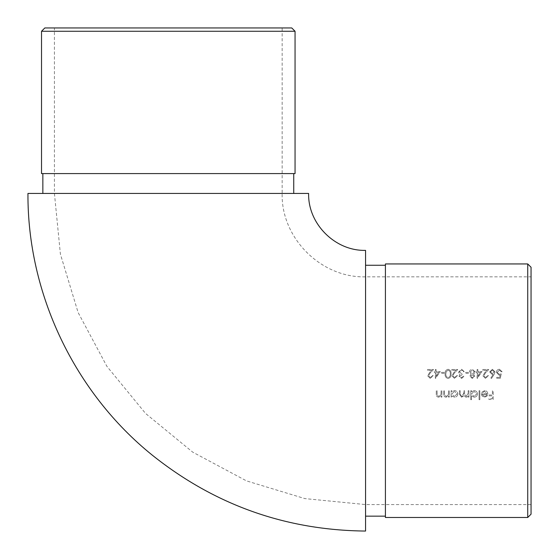 <?xml version="1.0" encoding="UTF-8"?>
<svg xmlns="http://www.w3.org/2000/svg" width="559" height="559" viewBox="0 0 559 559"><rect width="100%" height="100%" fill="white"/><g stroke="black" fill="none" stroke-linecap="round" stroke-linejoin="round"><path stroke-width="0.42" stroke-dasharray="2.79 2.1" d="M531.05 276.852L531.05 504.574L531.05 276.852L365.558 276.852C320.985 278.005 280.995 238.015 282.148 193.442L54.426 193.442L282.148 193.442L282.148 27.95L54.426 27.95L282.148 27.95M444.307 373.314L440.939 373.314L440.939 372.413L444.307 372.413L444.307 373.314L444.307 372.413L440.939 372.413L440.939 373.314L444.307 373.314M451.043 373.873C451.316 376.333 450.337 377.863 448.115 378.478C445.872 377.891 444.866 376.354 445.09 373.873C444.859 371.4 445.865 369.869 448.115 369.268C450.33 369.876 451.309 371.407 451.043 373.873C451.309 371.407 450.33 369.876 448.115 369.268C445.872 369.855 444.866 371.393 445.09 373.873C444.866 376.347 445.872 377.884 448.115 378.478C450.33 377.877 451.309 376.34 451.043 373.873M477.093 369.499L477.875 369.499L477.875 371.518L482.033 371.518L477.253 378.478L477.093 372.413L476.079 372.413L476.079 371.518L477.093 371.518L477.093 369.499L477.093 371.518L476.079 371.518L476.079 372.413L477.093 372.413L477.093 378.478L482.033 371.518L477.875 371.518L477.875 369.499L477.093 369.499M497.189 372.392L499.299 374.327L501.227 373.873L500.333 378.254L496.741 378.254L496.741 377.353L499.718 377.353L500.186 375.054L499.159 375.222L496.399 372.357C496.525 370.463 497.538 369.429 499.453 369.268L502.129 371.742L501.339 371.742L499.411 370.17L497.189 372.392L499.411 370.17L501.339 371.742L502.129 371.742L499.453 369.268C497.552 369.422 496.532 370.449 496.399 372.357L499.159 375.222L500.186 375.054L499.718 377.353L496.741 377.353L496.741 378.254L500.333 378.254L501.227 373.873L499.299 374.327L497.189 372.392M440.988 394.745L441.107 390.713L441.889 390.713L441.889 397.114L441.107 397.114L441.107 395.954L438.675 397.225C436.914 396.939 436.118 395.856 436.279 393.983L436.279 390.713L437.068 390.713L437.159 395.178L438.808 396.436L440.988 394.745L438.808 396.436L437.159 395.178L437.068 390.713L436.279 390.713L436.279 393.983C436.111 395.856 436.914 396.939 438.675 397.225L441.107 395.954L441.107 397.114L441.889 397.114L441.889 390.713L441.107 390.713L440.988 394.745M448.395 394.745L448.514 390.713L449.303 390.713L449.303 397.114L448.514 397.114L448.514 395.954L446.082 397.225C444.321 396.939 443.525 395.856 443.692 393.983L443.692 390.713L444.475 390.713L444.566 395.178L446.222 396.436L448.395 394.745L446.222 396.436L444.566 395.178L444.475 390.713L443.692 390.713L443.692 393.983C443.525 395.856 444.321 396.939 446.082 397.225L448.514 395.954L448.514 397.114L449.303 397.114L449.303 390.713L448.514 390.713L448.395 394.745M457.835 393.927C457.625 395.947 456.507 397.044 454.474 397.225L451.882 395.926L451.882 397.114L451.099 397.114L451.099 390.713L451.882 390.713L451.882 391.817L454.502 390.601C456.528 390.783 457.646 391.894 457.835 393.927C457.646 391.901 456.535 390.79 454.502 390.601L451.882 391.817L451.882 390.713L451.099 390.713L451.099 397.114L451.882 397.114L451.882 395.926L454.474 397.225C456.5 397.051 457.625 395.954 457.835 393.927M479.839 399.692L479.056 399.692L479.056 390.713L479.839 390.713L479.839 399.692L479.839 390.713L479.056 390.713L479.056 399.692L479.839 399.692M481.998 395.961L481.299 393.746L487.029 393.746L484.695 391.384L482.333 392.732L481.634 392.369L484.59 390.601C486.582 390.762 487.658 391.859 487.811 393.892L487.078 396.031L484.576 397.225L481.998 395.961L484.576 397.225L487.078 396.031L487.811 393.892C487.665 391.866 486.589 390.769 484.59 390.601L481.634 392.369L482.333 392.732L484.695 391.384L487.029 393.746L481.299 393.746L481.998 395.961M488.936 394.975L492.416 394.975L492.416 390.713L493.199 390.713L493.199 399.468L488.936 399.468L488.936 398.574L492.416 398.574L492.416 395.877L488.936 395.877L488.936 394.975L488.936 395.877L492.416 395.877L492.416 398.574L488.936 398.574L488.936 399.468L493.199 399.468L493.199 390.713L492.416 390.713L492.416 394.975L488.936 394.975M477.484 393.927C477.274 395.947 476.156 397.044 474.123 397.225L471.53 395.87L471.53 399.692L470.748 399.692L470.748 390.713L471.53 390.713L471.53 391.817L474.144 390.601C476.177 390.783 477.288 391.894 477.484 393.927C477.295 391.901 476.184 390.79 474.144 390.601L471.53 391.817L471.53 390.713L470.748 390.713L470.748 399.692L471.53 399.692L471.53 395.87L474.123 397.225C476.149 397.051 477.267 395.954 477.484 393.927M466.094 396.436L468.162 393.403L468.162 390.713L468.952 390.713L468.952 397.114L468.162 397.114L468.162 395.996L467.275 396.897L465.954 397.225L463.921 395.681L461.573 397.225L459.407 394.179L459.407 390.713L460.197 390.713L460.197 394.179L461.713 396.436L463.788 393.201L463.788 390.713L464.571 390.713L464.571 393.969L466.094 396.436L464.571 393.969L464.571 390.713L463.788 390.713L463.788 393.201C464.012 394.968 463.32 396.045 461.713 396.436L460.197 394.179L460.197 390.713L459.407 390.713L459.407 394.179L461.573 397.225L463.921 395.681L465.954 397.225L467.275 396.897L468.162 395.996L468.162 397.114L468.952 397.114L468.952 390.713L468.162 390.713L468.162 393.403L466.094 396.436M489.663 371.952L492.402 369.268L495.057 371.938L494.072 374.481L491.459 378.478L490.858 378.003L493.171 374.467L492.262 374.551L489.663 371.952L492.262 374.551L493.171 374.467L490.858 378.003L491.459 378.478L494.072 374.481L495.057 371.938L492.402 369.268L489.663 371.952M488.769 369.499L485.373 373.119L483.717 375.802L485.617 377.577L487.644 375.557L488.433 375.557L485.575 378.478L482.927 375.872L484.702 372.734L486.889 370.393L482.815 370.393L482.815 369.499L488.769 369.499L482.815 369.499L482.815 370.393L486.889 370.393L484.702 372.734L482.927 375.872L485.575 378.478L488.433 375.557L487.644 375.557L485.617 377.577L483.717 375.802L485.373 373.119L488.769 369.499M473.564 374.376L474.843 376.228L472.278 378.478L469.791 376.207L471.034 374.376L469.343 372.049L470.007 370.233L472.334 369.268L475.297 371.973L473.564 374.376L475.297 371.973L472.334 369.268L470.007 370.233L469.343 372.049L471.034 374.376L469.791 376.207L472.278 378.478L474.843 376.228L473.564 374.376M468.561 373.314L465.193 373.314L465.193 372.413L468.561 372.413L468.561 373.314L468.561 372.413L465.193 372.413L465.193 373.314L468.561 373.314M462.048 373.873L462.048 374.775L459.798 376.207L461.559 377.577L463.39 376.235L464.18 376.235L461.573 378.478L459.016 376.2L460.036 374.404L459.086 373.657L458.569 372.098L461.594 369.268L464.515 371.854L463.732 371.854L463.041 370.645L461.58 370.17L459.351 372.021L462.048 373.873L459.351 372.021L461.58 370.17L463.041 370.645L463.732 371.854L464.515 371.854L461.594 369.268L458.569 372.098L459.086 373.657L460.036 374.404L459.016 376.2L461.573 378.478L464.18 376.235L463.39 376.235L461.559 377.577L459.798 376.207L462.048 374.775L462.048 373.873M457.779 369.499L454.383 373.119L452.727 375.802L454.628 377.577L456.654 375.557L457.444 375.557L454.586 378.478L451.945 375.872L453.712 372.734L455.906 370.393L451.826 370.393L451.826 369.499L457.779 369.499L451.826 369.499L451.826 370.393L455.906 370.393L453.712 372.734L451.945 375.872L454.586 378.478L457.444 375.557L456.654 375.557L454.628 377.577L452.727 375.802L454.383 373.119L457.779 369.499M435.321 369.499L436.111 369.499L436.111 371.518L440.261 371.518L435.482 378.478L435.321 372.413L434.315 372.413L434.315 371.518L435.321 371.518L435.321 369.499L435.321 371.518L434.315 371.518L434.315 372.413L435.321 372.413L435.321 378.478L440.261 371.518L436.111 371.518L436.111 369.499L435.321 369.499M433.525 369.499L430.13 373.119L428.474 375.802L430.374 377.577L432.407 375.557L433.19 375.557L430.332 378.478L427.691 375.872L429.459 372.734L431.653 370.393L427.579 370.393L427.579 369.499L433.525 369.499L427.579 369.499L427.579 370.393L431.653 370.393L429.459 372.734L427.691 375.872L430.332 378.478L433.19 375.557L432.407 375.557L430.374 377.577L428.474 375.802L430.13 373.119L433.525 369.499M27.95 193.442L308.624 193.442M293.734 193.442L42.847 193.442L293.734 193.442M365.558 531.05L365.558 250.376M365.558 390.713L365.558 265.266L365.558 390.713M385.417 390.713L385.417 265.266L385.417 390.713M385.417 517.48L385.417 263.946M531.05 514.168L531.05 267.251M527.738 263.946L527.738 517.48M293.734 173.583L42.847 173.583L293.734 173.583M295.054 173.583L41.52 173.583M291.749 27.95L44.832 27.95M41.52 31.262L295.054 31.262M484.534 396.436L482.089 394.528L484.534 396.436L486.183 395.835L484.534 396.436M486.945 394.528L486.183 395.835L486.945 394.528L482.089 394.528L486.945 394.528M476.694 393.92L474.109 396.436L476.694 393.92L474.116 391.384L476.694 393.92M471.53 393.899L474.116 391.384L471.53 393.899L474.109 396.436L471.53 393.899M457.052 393.92L454.467 396.436L457.052 393.92L454.474 391.384L457.052 393.92M451.882 393.899L454.474 391.384L451.882 393.899L454.467 396.436L451.882 393.899M494.268 371.91L492.43 373.65L494.268 371.91L492.36 370.17L494.268 371.91M490.453 371.91L492.36 370.17L490.453 371.91L492.43 373.65L490.453 371.91M477.875 376.221L477.875 372.413L477.875 376.221L480.488 372.413L477.875 376.221M477.875 372.413L480.488 372.413L477.875 372.413M474.06 376.221L472.32 377.577L474.06 376.221L472.292 374.775L474.06 376.221M470.58 376.235L472.292 374.775L470.58 376.235L472.32 377.577L470.58 376.235M474.507 371.952L472.271 373.873L474.507 371.952L472.32 370.17L474.507 371.952M470.133 372.028L472.32 370.17L470.133 372.028L472.271 373.873L470.133 372.028M448.087 370.17C449.778 370.708 450.505 371.945 450.254 373.873C450.519 371.966 449.792 370.729 448.087 370.17L446.208 371.672L448.087 370.17M445.879 373.873L446.208 371.672L445.879 373.873C445.663 375.781 446.403 377.018 448.087 377.577C446.41 377.039 445.677 375.802 445.879 373.873M450.254 373.873C450.498 375.816 449.778 377.052 448.087 377.577C449.785 377.039 450.505 375.802 450.254 373.873M436.111 376.221L436.111 372.413L436.111 376.221L438.724 372.413L436.111 376.221M436.111 372.413L438.724 372.413L436.111 372.413M365.558 276.852L365.558 504.574L365.558 276.852M531.05 504.574L365.558 504.574L304.865 498.593L246.498 480.894L192.708 452.14L145.564 413.45L106.874 366.306L78.113 312.516L60.407 254.149L54.426 193.442L54.426 27.95"/><path stroke-width="0.84" d="M308.624 193.442L27.95 193.442C27.377 293.545 74.424 392.516 152.404 455.257C214.754 505.001 285.803 530.267 365.558 531.05L365.558 250.376C335.134 251.159 307.841 223.866 308.624 193.442M385.417 390.713L385.417 517.48L527.738 517.48L527.738 263.946L385.417 263.946L385.417 390.713M527.738 263.946L531.05 267.251L531.05 514.168L527.738 517.48M293.734 173.583L293.734 193.442M41.52 173.583L295.054 173.583L295.054 31.262L41.52 31.262L41.52 173.583M41.52 31.262L44.832 27.95L291.749 27.95L295.054 31.262M385.417 265.266L365.558 265.266M385.417 516.153L365.558 516.153M42.847 173.583L42.847 193.442"/></g></svg>
